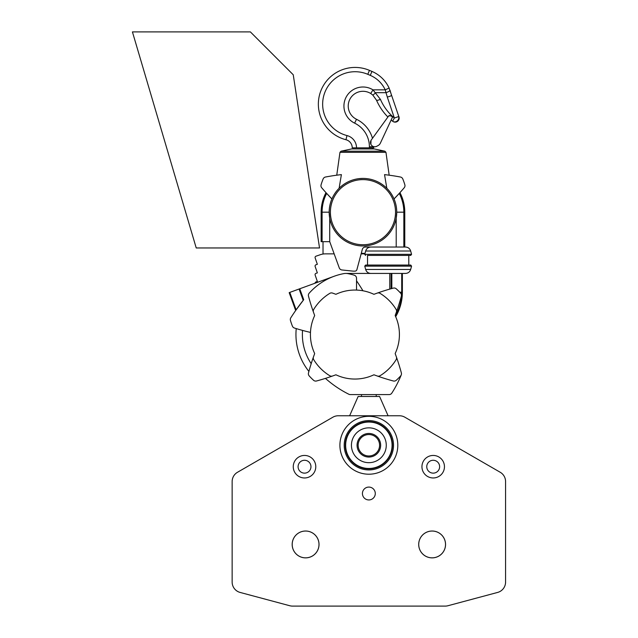 <?xml version="1.0" encoding="UTF-8"?>
<svg xmlns="http://www.w3.org/2000/svg" width="638" height="638" viewBox="0 0 638 638"><rect width="100%" height="100%" fill="white"/><g stroke="black" fill="none" stroke-linecap="round" stroke-linejoin="round"><path stroke-width="0.96" d="M309.191 293.177A61.655 61.655 0 0 1 343.826 273.614A10.726 10.726 0 0 1 347.79 273.614A10.726 10.726 0 0 0 343.826 273.614A61.655 61.655 0 0 0 309.191 293.177A3.214 3.214 0 0 0 308.481 296.152A3.214 3.214 0 0 1 309.191 293.177M356.53 280.792A214.456 214.456 0 0 1 362.839 290.577A0.534 0.534 0 0 0 363.197 290.824A44.5 44.5 0 0 1 373.724 294.214A0.534 0.534 0 0 0 374.139 294.23A214.456 214.456 0 0 1 387.888 289.644M334.121 276.27L299.078 289.022L303.202 300.354L303.72 299.693L295.833 310.283M310.475 332.406A214.456 214.456 0 0 1 294.437 328.036A3.214 3.214 0 0 1 292.411 326.154A64.334 64.334 0 0 1 290.442 320.412A3.214 3.214 0 0 1 290.816 317.78A214.456 214.456 0 0 1 303.72 299.693L299.748 288.783M308.896 371.42A58.975 58.975 0 0 1 296.247 328.594M299.078 289.022L289.173 292.635L295.673 310.499L289.173 292.635M401.462 295.426A3.214 3.214 0 0 1 401.358 296.168A214.456 214.456 0 0 1 395.233 315.331A0.534 0.534 0 0 0 395.249 315.746A44.5 44.5 0 0 1 395.249 353.348A0.534 0.534 0 0 0 395.233 353.763A214.456 214.456 0 0 1 396.389 356.945A3.214 3.214 0 0 1 396.102 359.696A48.249 48.249 0 0 1 380.073 375.726A3.214 3.214 0 0 1 377.321 376.013A214.456 214.456 0 0 1 374.139 374.865A214.456 214.456 0 0 0 393.303 380.982A3.214 3.214 0 0 0 396.294 380.264A61.655 61.655 0 0 0 398.176 378.486M395.249 315.746L395.233 315.331A0.534 0.534 0 0 0 395.249 315.746A44.5 44.5 0 0 1 395.249 353.348A0.534 0.534 0 0 0 395.233 353.763A214.456 214.456 0 0 1 401.358 372.927A3.214 3.214 0 0 1 401.246 374.937M314.63 315.395A0.534 0.534 0 0 0 314.606 315.331A214.456 214.456 0 0 1 313.449 312.149A3.214 3.214 0 0 1 313.736 309.398A48.249 48.249 0 0 1 329.774 293.368A3.214 3.214 0 0 1 332.526 293.081A214.456 214.456 0 0 1 335.708 294.23A0.534 0.534 0 0 0 336.114 294.214A44.5 44.5 0 0 1 373.724 294.222A0.534 0.534 0 0 0 374.139 294.238A214.456 214.456 0 0 1 377.321 293.081A3.214 3.214 0 0 1 380.073 293.368A48.249 48.249 0 0 1 396.102 309.398A3.214 3.214 0 0 1 396.389 312.149A214.456 214.456 0 0 1 395.233 315.331M311.208 378.031A61.655 61.655 0 0 1 309.207 375.918A3.214 3.214 0 0 1 308.489 372.927A214.456 214.456 0 0 1 314.422 354.273M336.082 374.865A0.534 0.534 0 0 0 335.708 374.865A214.456 214.456 0 0 1 330.604 376.683M332.526 376.013A3.214 3.214 0 0 1 329.774 375.726A48.249 48.249 0 0 1 313.736 359.696A3.214 3.214 0 0 1 313.449 356.945A214.456 214.456 0 0 0 308.489 372.927A3.214 3.214 0 0 0 309.207 375.918A61.655 61.655 0 0 0 313.545 380.264A3.214 3.214 0 0 0 316.544 380.982A214.456 214.456 0 0 0 332.526 376.013A214.456 214.456 0 0 0 335.708 374.865A0.534 0.534 0 0 1 336.114 374.881A44.5 44.5 0 0 0 373.724 374.881A0.534 0.534 0 0 1 374.139 374.865A0.534 0.534 0 0 0 373.796 374.849M314.51 380.862A3.214 3.214 0 0 0 316.544 380.982A214.456 214.456 0 0 0 325.149 378.478A0.534 0.534 0 0 1 325.659 378.589A107.224 107.224 0 0 0 348.874 394.26A3.214 3.214 0 0 0 350.31 394.595L389.108 394.595A3.214 3.214 0 0 0 391.812 393.128A107.224 107.224 0 0 0 401.23 374.969M391.11 288.711L391.11 273.431L402.371 273.431L402.371 292.196A48.249 48.249 0 0 1 395.68 316.695A44.5 44.5 0 0 1 395.249 353.348A0.534 0.534 0 0 0 395.233 353.763A214.456 214.456 0 0 1 401.358 372.935A3.206 3.206 0 0 1 401.182 375.096M410.673 269.451L411.558 266.134L364.761 266.134L365.654 269.451L410.673 269.451C409.843 271.947 408.113 273.271 405.489 273.431L345.804 273.431M396.389 312.149A214.456 214.456 0 0 0 401.358 296.168L401.462 295.37M302.54 330.412A52.539 52.539 0 0 0 311.192 363.676M354.242 275.193A3.214 3.214 0 0 1 356.53 278.272A3.214 3.214 0 0 0 354.242 275.193A61.655 61.655 0 0 0 347.79 273.614A10.726 10.726 0 0 0 343.826 273.614M356.53 278.272L356.53 289.564A0.534 0.534 0 0 0 357.041 290.099M308.481 296.152A214.456 214.456 0 0 0 314.606 315.331A0.534 0.534 0 0 1 314.59 315.746A44.5 44.5 0 0 0 314.59 353.348A0.534 0.534 0 0 1 314.606 353.763A214.456 214.456 0 0 0 313.449 356.945M377.321 376.013A214.456 214.456 0 0 0 393.303 380.982A3.214 3.214 0 0 0 396.294 380.264A61.655 61.655 0 0 0 400.632 375.918A3.214 3.214 0 0 0 401.358 372.927A214.456 214.456 0 0 0 396.389 356.945M401.358 296.144L401.358 296.144A3.214 3.214 0 0 0 400.632 293.177A61.655 61.655 0 0 0 396.294 288.839A3.214 3.214 0 0 0 393.303 288.113A214.456 214.456 0 0 0 377.321 293.081M364.888 253.86L361.132 253.86M334.16 253.86L325.452 253.86C322.222 254.068 322.222 254.068 325.452 253.86A16.086 16.086 0 0 0 320.22 254.737L315.977 256.197A1.34 1.34 0 0 0 315.148 257.896L317.349 264.299L315.977 264.77A1.34 1.34 0 0 0 315.148 266.477L317.349 272.881L315.977 273.351A1.34 1.34 0 0 0 315.148 275.058L317.349 281.454L315.977 281.932A1.34 1.34 0 0 0 315.076 283.2M365 253.438L361.291 253.254M399.5 415.769L388.087 415.769L379.586 396.469L358.141 396.469L349.632 415.769L338.228 415.769A10.726 10.726 0 0 0 332.861 417.212L237.511 472.264A10.726 10.726 0 0 0 232.144 481.546L232.144 582.071A10.726 10.726 0 0 0 240.095 592.431L289.756 605.733A10.726 10.726 0 0 0 292.531 606.1L445.188 606.1A10.726 10.726 0 0 0 447.964 605.733L497.624 592.431A10.726 10.726 0 0 0 505.575 582.071L505.575 481.546A10.726 10.726 0 0 0 500.216 472.264L404.859 417.212A10.726 10.726 0 0 0 399.5 415.769L338.228 415.769M399.938 192.652C403.144 198.769 404.755 205.284 404.779 212.183L404.564 212.183A41.606 41.606 0 0 0 399.787 192.828L394.037 198.944A33.774 33.774 0 0 1 396.74 212.183L396.206 218.18L396.206 247.034L365.422 247.034A3.214 3.214 0 0 0 362.32 249.418L356.921 269.571A2.145 2.145 0 0 1 354.848 271.158L353.364 271.158A0.925 0.925 0 0 1 353.261 271.158L341.944 269.97A3.214 3.214 0 0 1 339.256 267.864L329.726 241.674L329.726 218.18L329.184 212.183A33.774 33.774 0 0 1 331.888 198.944L326.138 192.828A41.606 41.606 0 0 0 321.361 212.183L322.086 212.183A40.872 40.872 0 0 1 326.664 193.402M396.206 247.034L405.489 247.034C408.113 247.193 409.843 248.517 410.673 251.013L411.558 254.331L410.728 255.407L388.159 255.407L410.728 255.407M359.146 178.624L362.966 178.409M374.219 148.925L351.705 148.925L341.019 151.198L384.905 151.198L374.219 148.925M339.105 188.282L341.394 174.621C335.237 175.37 335.237 175.37 341.394 174.621L341.306 174.629M337.925 175.043L337.055 175.155M384.618 174.629L384.539 174.621C390.687 175.37 390.687 175.37 384.539 174.621L386.827 188.282M388.008 175.043L388.877 175.155M325.986 192.652C322.78 198.769 321.169 205.284 321.145 212.183L321.145 241.674L329.726 241.674M384.539 174.621A214.456 214.456 0 0 1 400.409 177.013A3.214 3.214 0 0 1 402.793 178.951A61.655 61.655 0 0 1 404.843 184.765A3.214 3.214 0 0 1 404.213 187.763A214.456 214.456 0 0 1 394.037 198.944M341.394 174.621A214.456 214.456 0 0 0 325.516 177.013A3.214 3.214 0 0 0 323.139 178.951A61.655 61.655 0 0 0 321.081 184.765A3.214 3.214 0 0 0 321.712 187.763A214.456 214.456 0 0 0 331.888 198.944M329.726 218.18A33.774 33.774 0 0 0 362.966 245.965A33.774 33.774 0 0 0 392.211 195.3A33.774 33.774 0 0 0 333.714 195.3A33.774 33.774 0 0 0 362.966 245.965A33.774 33.774 0 0 0 392.211 195.3A33.774 33.774 0 0 0 333.714 195.3A33.774 33.774 0 0 0 362.966 245.965M367.536 255.407L388.159 255.407L367.536 255.407L367.536 265.057M364.761 266.134L365.59 265.057L410.728 265.057L411.558 266.134M392.418 117.304L392.163 116.587L392.418 117.304L392.163 116.587L392.418 117.304L392.163 116.587L392.418 117.304L392.163 116.587L392.418 117.304L392.163 116.587L392.418 117.304L392.163 116.587L392.418 117.304L392.163 116.587L392.418 117.304L392.163 116.587L392.418 117.304L392.163 116.587L392.418 117.304L392.163 116.587L390.201 115.677L388.55 116.108L371.284 139.977A4.291 4.291 0 0 0 376.779 146.269L378.039 145.6A5.359 5.359 0 0 0 380.376 143.135L392.418 117.304A0.534 0.534 0 0 0 392.163 116.587L390.201 115.677A1.34 1.34 0 0 0 388.55 116.108L387.896 117.009C383.047 112.105 379.251 106.498 376.492 100.182C379.251 106.498 383.047 112.105 387.896 117.009L387.673 116.778M371.013 140.408L370.877 144.316M372.488 138.31A30.584 30.584 0 0 0 356.498 119.282L354.624 123.142A26.294 26.294 0 0 1 369.394 146.78L369.394 147.849L373.685 147.849L373.685 146.78A30.584 30.584 0 0 0 373.685 146.644M372.736 94.998L370.726 93.499L372.983 89.846L380.431 99.384A4.291 0.837 -23.4 0 1 376.492 100.182L372.736 94.998A4.291 0.614 -48.5 0 0 375.583 92.693L386.03 92.693A4.291 0.853 159.3 0 0 390.041 90.269A4.291 0.853 159.3 0 1 386.03 92.693L385.216 89.846L372.983 89.846A19.036 19.036 0 0 0 346.298 96.84A19.036 19.036 0 0 0 354.624 123.142M369.394 147.849L352.24 147.849A8.39 8.39 0 0 0 345.94 139.722A36.725 36.725 0 0 1 320.3 92.358A36.725 36.725 0 0 1 369.458 70.363L371.954 71.424L369.458 70.363L367.783 74.311L370.279 75.372A28.949 28.949 0 0 1 385.216 89.846L389.108 88.044L398.742 116.315A4.019 4.019 0 0 1 392.625 121.244L391.15 120.024L392.609 121.228L394.364 118.03C388.271 112.902 383.621 106.69 380.431 99.384M392.609 121.228A4.019 3.517 -51.5 0 0 397.083 121.045A4.019 3.517 -51.5 0 0 398.686 116.547L394.364 118.03L387.29 97.024A4.291 0.893 168.2 0 0 391.485 95.245L390.041 90.269M370.726 93.499A14.746 14.746 0 0 0 350.055 98.914A14.746 14.746 0 0 0 356.498 119.282A14.746 14.746 0 0 1 350.055 98.914A14.746 14.746 0 0 1 370.726 93.499M353.42 148.925L353.42 147.849L372.504 147.849L372.504 148.925M345.94 139.722A8.39 8.39 0 0 1 352.24 147.849A8.39 8.39 0 0 0 345.94 139.722L347.008 135.567A32.434 32.434 0 0 1 324.367 93.738A32.434 32.434 0 0 1 367.783 74.311M371.954 71.424A33.24 33.24 0 0 1 389.108 88.044A33.24 33.24 0 0 0 371.954 71.424L370.279 75.372M362.424 493.509A6.436 6.436 0 0 0 372.074 499.083A6.436 6.436 0 0 0 372.074 487.942A6.436 6.436 0 0 0 362.424 493.509M418.703 544.445A13.422 13.422 0 0 0 438.832 556.073A13.422 13.422 0 0 0 438.832 532.818A13.422 13.422 0 0 0 418.703 544.445M292.172 544.445A13.422 13.422 0 0 0 305.594 557.867A13.422 13.422 0 0 0 319.024 544.445A13.422 13.422 0 0 0 305.594 531.023A13.422 13.422 0 0 0 292.172 544.445M315.786 466.705A11.261 11.261 0 0 1 298.895 476.458A11.261 11.261 0 0 1 298.895 456.952A11.261 11.261 0 0 1 315.786 466.705M418.719 544.445A13.406 13.406 0 0 0 438.824 556.049A13.406 13.406 0 0 0 438.824 532.834A13.406 13.406 0 0 0 418.719 544.445M421.941 466.705A11.261 11.261 0 0 1 438.824 456.952A11.261 11.261 0 0 1 438.824 476.458A11.261 11.261 0 0 1 421.941 466.705M319 544.445A13.406 13.406 0 0 1 298.895 556.049A13.406 13.406 0 0 1 298.895 532.834A13.406 13.406 0 0 1 319 544.445M505.575 481.546L505.575 582.071A10.726 10.726 0 0 1 497.624 592.431L447.964 605.733A10.726 10.726 0 0 1 445.188 606.1L292.531 606.1M404.859 417.212L500.216 472.264M237.511 472.264L332.861 417.212M232.144 582.071L232.144 481.546M379.586 445.26A10.726 10.726 0 0 1 363.5 454.543A10.726 10.726 0 0 1 363.5 435.977A10.726 10.726 0 0 1 379.586 445.26M397.809 445.26A28.949 28.949 0 0 1 354.385 470.334A28.949 28.949 0 0 1 354.385 420.187A28.949 28.949 0 0 1 397.809 445.26M393.526 445.26A24.659 24.659 0 0 1 356.53 466.617A24.659 24.659 0 0 1 356.53 423.903A24.659 24.659 0 0 1 393.526 445.26M392.45 445.26A23.59 23.59 0 0 1 357.065 465.692A23.59 23.59 0 0 1 357.065 424.828A23.59 23.59 0 0 1 392.45 445.26M392.075 445.26A23.215 23.215 0 0 1 357.256 465.365A23.215 23.215 0 0 1 357.256 425.155A23.215 23.215 0 0 1 392.075 445.26M380.655 445.26A11.795 11.795 0 0 1 362.966 455.476A11.795 11.795 0 0 1 362.966 435.044A11.795 11.795 0 0 1 380.655 445.26M439.63 466.705A6.436 6.436 0 0 1 429.98 472.28A6.436 6.436 0 0 1 429.98 461.13A6.436 6.436 0 0 1 439.63 466.705M310.961 466.705A6.436 6.436 0 0 0 301.311 461.13A6.436 6.436 0 0 0 301.311 472.28A6.436 6.436 0 0 0 310.961 466.705M319.534 247.959L293.249 74.774L250.375 31.9L132.425 31.9L196.225 247.959L319.534 247.959M289.788 292.411L296.136 309.853M401.717 273.431L401.717 292.196L402.371 292.196A48.249 48.249 0 0 1 395.68 316.695M399.723 292.196L401.717 292.196A47.603 47.603 0 0 1 395.353 315.969M389.77 273.431L389.77 289.094M391.828 273.431L391.828 288.512M404.564 247.034L404.564 212.183L396.74 212.183M399.26 193.402A40.872 40.872 0 0 1 403.838 212.183L403.838 247.034M389.172 175.195L385.958 152.322L339.966 152.322L336.752 175.195M322.086 241.674L322.086 212.183L329.184 212.183M321.361 241.674L321.145 212.183M362.966 244.745A32.562 32.562 0 0 0 391.166 195.906A32.562 32.562 0 0 0 334.767 195.906A32.562 32.562 0 0 0 362.966 244.745M370.83 247.034C368.206 247.193 366.483 248.517 365.654 251.013L410.673 251.013M365.654 251.013L364.761 254.331L411.558 254.331M373.685 146.78L369.394 146.78M356.53 147.849A12.68 12.68 0 0 0 347.008 135.567M386.03 92.693L387.29 97.024M386.269 445.26A17.409 17.409 0 0 1 360.151 460.341A17.409 17.409 0 0 1 360.151 430.179A17.409 17.409 0 0 1 386.269 445.26M323.019 241.674L323.019 254.044M361.491 394.595L361.491 396.469M376.229 394.595L376.229 396.469M404.779 212.183L404.779 247.034M385.958 152.322L384.905 151.198M339.966 152.322L341.019 151.198M364.761 254.331L365.59 255.407M408.783 265.057L408.783 255.407M365.654 269.451C366.483 271.947 368.206 273.271 370.83 273.431"/></g></svg>
